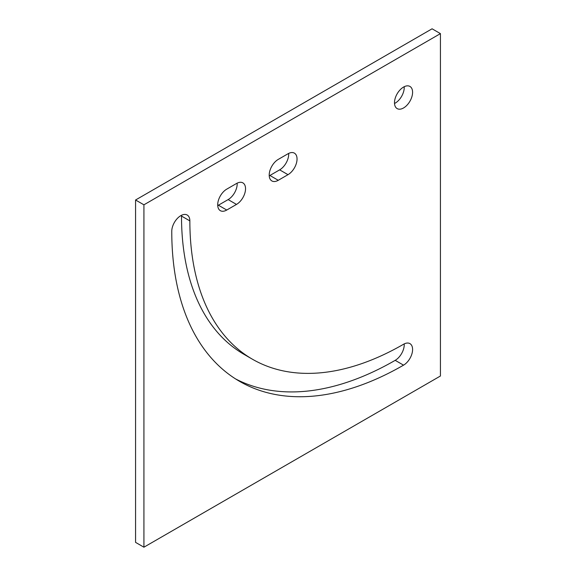 <?xml version="1.0" encoding="UTF-8"?>
<svg xmlns="http://www.w3.org/2000/svg" width="576" height="576" viewBox="0 0 576 576"><rect width="100%" height="100%" fill="white"/><g stroke="black" fill="none" stroke-linecap="round" stroke-linejoin="round"><path stroke-width="0.86" d="M440.431 33.624L432.079 28.8L135.569 199.994L135.569 542.376L143.921 547.2L143.921 204.811L440.431 33.624L440.431 376.006L143.921 547.2M394.517 103.5A12.794 7.387 120 0 0 404.237 87.473A12.794 7.387 120 0 0 404.215 86.71M269.23 175.838A12.794 7.387 120 0 0 269.906 175.478L279.648 169.855A12.794 7.387 120 0 0 288.67 153.418M217.728 205.574A12.794 7.387 120 0 0 218.398 205.214L228.139 199.591A12.794 7.387 120 0 0 237.161 183.154M252.446 359.23A302.198 174.478 120 0 0 403.546 344.261A12.794 7.387 -60 0 1 409.939 343.627A12.794 7.387 -60 0 1 411.905 353.88A12.794 7.387 -60 0 1 403.546 365.155A327.787 189.252 -60 0 1 239.652 381.391A327.787 189.252 -60 0 1 171.763 231.336A12.794 7.387 -60 0 1 177.343 218.455A12.794 7.387 -60 0 1 187.207 215.028A12.794 7.387 -60 0 1 189.857 220.889A302.198 174.478 120 0 0 252.446 359.23L244.094 354.406A302.198 174.478 -60 0 1 181.505 216.065A12.794 7.387 120 0 0 181.483 215.302M235.526 378.893A327.787 189.252 120 0 0 395.194 360.338A12.794 7.387 120 0 0 404.215 343.901M135.569 199.994L143.921 204.811M226.75 210.038A12.794 7.387 -60 0 1 220.349 210.672A12.794 7.387 -60 0 1 218.39 200.419A12.794 7.387 -60 0 1 226.75 189.144L236.491 183.514A12.794 7.387 -60 0 1 242.892 182.88A12.794 7.387 -60 0 1 244.85 193.133A12.794 7.387 -60 0 1 236.491 204.415L226.75 210.038L218.398 205.214M288 153.778A12.794 7.387 -60 0 1 294.401 153.144A12.794 7.387 -60 0 1 296.359 163.397A12.794 7.387 -60 0 1 288 174.672L278.258 180.302A12.794 7.387 -60 0 1 271.858 180.936A12.794 7.387 -60 0 1 269.899 170.683A12.794 7.387 -60 0 1 278.258 159.401L288 153.778M412.589 92.297A12.794 7.387 -60 0 1 407.009 105.17A12.794 7.387 -60 0 1 397.145 108.598A12.794 7.387 -60 0 1 397.145 93.823A12.794 7.387 -60 0 1 409.939 86.436A12.794 7.387 -60 0 1 412.589 92.297M181.505 216.065L189.857 220.889M395.194 360.338L403.546 365.155M228.139 199.591L236.491 204.415M279.648 169.855L288 174.672M269.906 175.478L278.258 180.302"/></g></svg>
